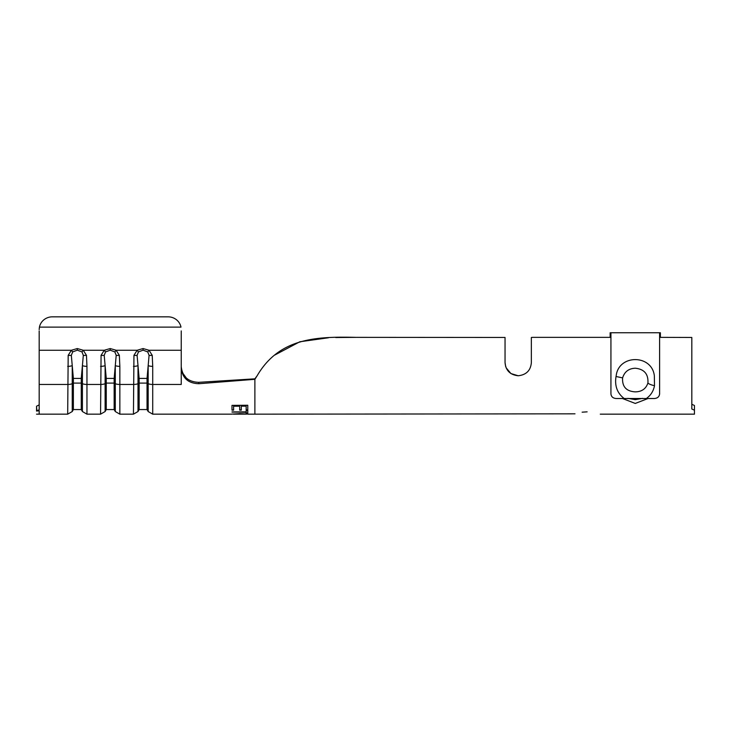 <?xml version="1.0" encoding="UTF-8"?>
<svg xmlns="http://www.w3.org/2000/svg" width="731" height="731" viewBox="0 0 731 731"><rect width="100%" height="100%" fill="white"/><g stroke="black" fill="none" stroke-linecap="round" stroke-linejoin="round"><path stroke-width="1.1" d="M587.121 411.845C570.153 414.376 570.153 414.376 587.121 411.845C604.089 414.386 604.089 414.386 587.121 411.845L582.132 412.183M335.73 337.53L356.015 337.356C316.87 336.498 279.452 337.594 257.138 375.761L254.881 378.832L257.138 375.761L254.881 379.316L254.881 414.166L575.005 413.828M181.233 330.915L181.233 368.049C182.394 378.183 188.278 383.4 198.887 383.711L254.881 379.316L254.881 378.832L198.613 382.331L198.887 383.711M39.182 330.915L39.182 409.725L36.842 410.822L36.55 406.198C36.55 409.808 36.55 409.808 36.55 406.198L39.182 404.883L36.55 406.198L36.55 411.069C36.55 415.199 36.55 415.199 36.55 411.069L39.182 410.758L36.842 410.822M67.681 366.359A5.263 1.544 0 0 0 72.241 365.582L72.241 411.535L67.681 414.166L68.184 355.339L71.373 350.259L77.322 348.559L83.27 350.259L86.459 355.339L86.962 366.359A5.263 1.544 180 0 1 82.411 365.582L83.316 355.348L81.973 351.913L77.322 350.176L72.68 351.913L71.327 355.348L73.374 378.42L81.269 378.42L82.411 365.582L82.411 411.535L86.962 414.166L86.962 384.451A5.263 1.544 180 0 1 82.411 383.684L81.269 383.099L81.269 378.42M100.567 366.359A5.263 1.544 0 0 0 105.118 365.582L105.118 411.535L100.567 414.166L101.07 355.339L104.259 350.259L110.207 348.559L116.156 350.259L119.345 355.339L119.847 366.359A5.263 1.544 180 0 1 115.288 365.582L116.202 355.348L114.849 351.913L110.207 350.176L105.556 351.913L104.213 355.348L106.26 378.42L114.155 378.42L115.288 365.582L115.288 411.535L119.847 414.166L119.847 384.451A5.263 1.544 180 0 1 115.288 383.684L114.155 383.099L114.155 378.42M133.444 366.359A5.263 1.544 0 0 0 138.004 365.582L138.004 411.535L133.444 414.166L133.947 355.339L137.136 350.259L143.084 348.559L149.033 350.259L152.231 355.339L152.724 366.359A5.263 1.544 180 0 1 148.174 365.582L149.078 355.348L147.735 351.913L143.084 350.176L138.442 351.913L137.09 355.348L139.146 378.42L147.032 378.42L148.174 365.582L148.174 411.535L152.724 414.166L152.724 384.451A5.263 1.544 180 0 1 148.174 383.684L147.032 383.099L147.032 378.42M691.818 404.252L694.45 405.504L694.45 414.166L600.279 414.166M627.938 398.368L635.266 399.647L642.595 398.368M531.355 337.457L532.716 337.356L531.355 337.457L531.355 362.603C530.688 370.462 526.311 374.848 518.206 375.761C510.11 374.857 505.733 370.48 505.048 362.603L505.048 337.457L356.545 337.356M274.801 355.028L299.829 341.77L328.475 337.768M694.45 410.228L691.818 408.985L691.818 337.457L659.6 337.356M648.05 398.514L635.266 403.439L622.483 398.514M691.818 337.457L691.818 342.729M518.206 375.761L510.932 373.568L506.108 367.775M505.688 366.642L505.048 362.603M610.933 337.356L532.716 337.356M505.048 337.457L505.048 342.729M39.182 329.571L39.428 327.113L39.182 329.571M168.075 316.834L52.33 316.834A13.149 12.71 0 0 0 39.428 327.113L180.986 327.113A13.149 12.71 0 0 0 168.075 316.834L52.33 316.834M181.233 366.651L181.233 366.651C182.339 376.639 188.132 381.865 198.613 382.331M86.962 366.359L86.962 384.451L100.567 384.451A5.263 1.544 -0 0 0 105.118 383.684L106.26 383.099L114.155 383.099L114.155 409.561L106.26 409.561L106.26 378.42M101.07 355.339A5.263 1.535 6.4 0 0 104.213 355.348M81.973 351.913A5.263 0.877 123.3 0 0 83.27 350.259L104.259 350.259A5.263 0.877 56.7 0 0 105.556 351.913M110.207 349.528L110.207 350.176M138.442 351.913A5.263 0.877 56.7 0 1 137.136 350.259L116.156 350.259A5.263 0.877 123.3 0 1 114.849 351.913M119.345 355.339A5.263 1.535 173.6 0 1 116.202 355.348M119.847 366.359L119.847 384.451L133.444 384.451A5.263 1.544 0 0 0 138.004 383.684L139.146 383.099L147.032 383.099L147.032 409.561L139.146 409.561L139.146 378.42M39.182 384.451L67.681 384.451A5.263 1.544 -0 0 0 72.241 383.684L73.374 383.099L81.269 383.099L81.269 409.561L73.374 409.561L73.374 378.42M68.184 355.339A5.263 1.535 6.4 0 0 71.327 355.348M39.182 350.259L71.373 350.259A5.263 0.877 56.7 0 0 72.68 351.913M77.322 349.528L77.322 350.176M86.459 355.339A5.263 1.535 173.6 0 1 83.316 355.348M133.947 355.339A5.263 1.535 6.4 0 0 137.09 355.348M143.084 349.528L143.084 350.176M181.233 350.259L149.033 350.259A5.263 0.877 123.3 0 1 147.735 351.913M152.231 355.339A5.263 1.535 173.6 0 1 149.078 355.348M247.782 410.118L247.772 405.248L231.992 405.376L232.001 410.173L233.618 410.164L233.609 406.235L239.677 406.18L239.686 410.137L241.303 410.137L241.294 406.171L246.155 406.144L246.164 410.118L247.782 410M232.001 412.11L246.164 412.083L246.164 413.234L247.782 413.234L247.782 410.557L246.164 410.557L246.164 411.873L232.001 411.909L246.164 412.33L246.164 413.234M248.184 414.111L239.987 413.627L231.599 414.111M239.878 413.837L246.566 414.121L233.472 414.166L239.878 413.572M186.387 378.101L182.586 372.911M246.164 412.083L246.164 412.978L247.782 412.978M232.001 409.936L233.618 409.936L233.609 406.025L239.677 406.18M239.686 409.908L241.303 409.899L241.294 406.171M241.294 405.961L246.155 406.144M246.155 409.881L247.782 409.881M616.032 376.502L616.187 375.761C618.636 354.261 651.824 354.17 654.346 375.761L654.501 385.703C653.441 391.167 650.727 395.434 646.341 398.514L624.183 398.514C617.247 393.214 614.524 385.877 616.032 376.502L622.611 377.881C622.054 386.662 626.266 391.323 635.266 391.871C641.791 391.761 646.003 388.801 647.922 382.971C648.452 374.044 644.239 369.128 635.266 368.223C628.742 368.497 624.53 371.714 622.611 377.881M646.341 398.514L654.336 398.514C657.534 398.276 659.289 396.732 659.6 393.881L659.6 333.108L660.385 332.751L610.138 332.751L610.138 337.283L610.933 337.283M660.385 333.108L660.385 337.283L659.6 337.283M610.138 333.108L610.933 333.108L610.933 393.881C611.235 396.732 612.989 398.276 616.187 398.514L624.183 398.514M39.182 413.792L39.182 410.758M152.724 366.359L152.724 384.451L181.233 384.451L181.233 368.049M181.233 384.451C181.233 423.258 181.233 423.258 181.233 384.451M654.501 385.703A6.844 1.544 -167.1 0 1 647.922 382.971M36.55 414.166L67.681 414.166M133.444 414.166L119.847 414.166M100.567 414.166L86.962 414.166M231.828 414.166L152.724 414.166M114.155 409.561L115.288 411.535M106.26 409.561L105.118 411.535M81.269 409.561L82.411 411.535M73.374 409.561L72.241 411.535M147.032 409.561L148.174 411.535M139.146 409.561L138.004 411.535M247.973 414.166L254.881 414.166"/></g></svg>
